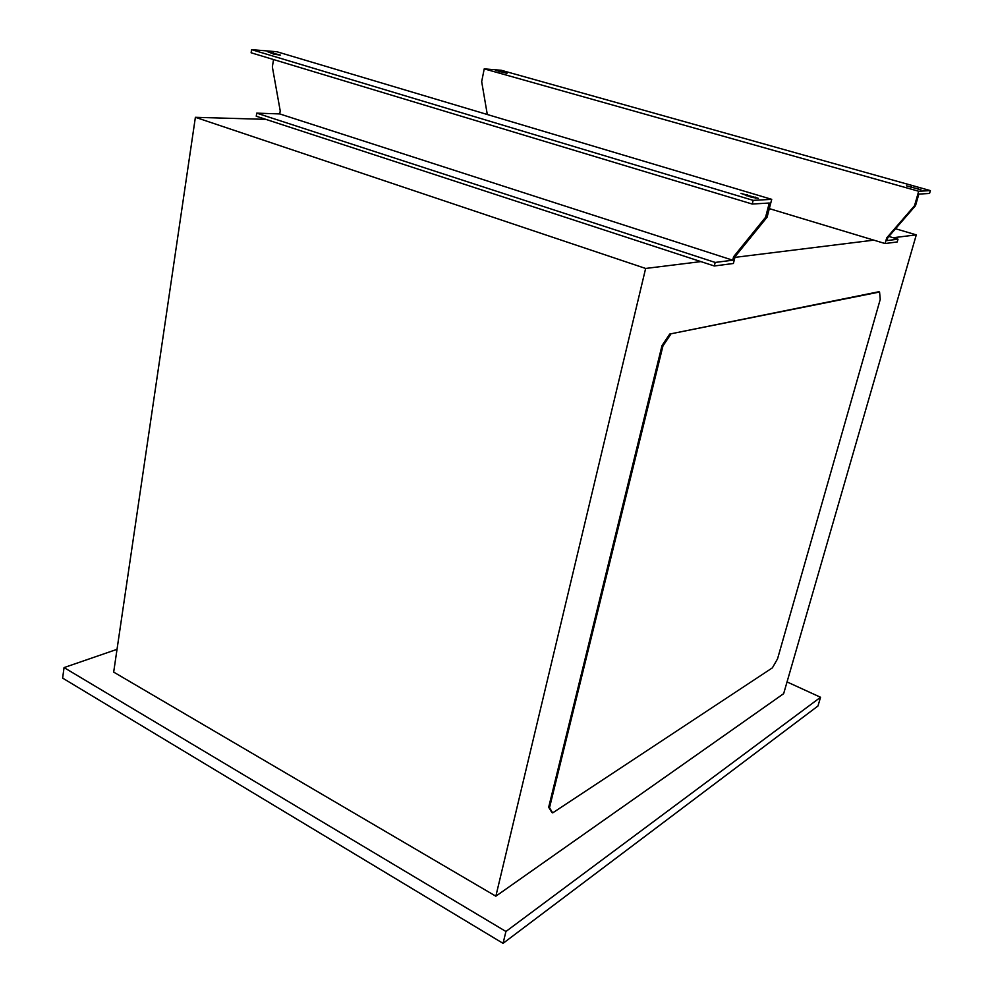 <?xml version="1.0" encoding="UTF-8"?>
<svg xmlns="http://www.w3.org/2000/svg" width="993" height="993" viewBox="0 0 993 993"><rect width="100%" height="100%" fill="white"/><g stroke="black" fill="none" stroke-linecap="round" stroke-linejoin="round"><path stroke-width="1.49" d="M906.535 185.852L920.958 189.775L906.535 185.852M267.564 51.661L273.77 54.118L280.547 55.161L267.564 51.661M740.989 193.399L751.651 197.309L758.391 198.327L740.989 193.399M495.693 70.379L506.964 73.345L495.693 70.379M771.722 199.345L753.153 200.375L251.601 49.65L276.886 51.735L771.722 199.345L767.092 217.182L735.155 256.542L733.393 263.48L714.302 265.987L700.897 261.606L645.636 268.458L495.842 896.195L783.651 693.66L916.291 234.869L895.537 228.738M916.291 234.869L893.191 237.737M885.098 243.546L886.712 237.886L914.528 205.725L915.521 205.65L887.73 237.761L886.935 240.591L898.007 239.176L897.213 241.957L885.098 243.546L873.815 240.145L734.944 257.373M878.793 291.756L669.741 334.045L661.996 345.589L548.67 807.272L551.86 812.435L552.679 812.882L772.393 667.842L777.544 658.843L880.245 299.389L879.562 292.004L878.793 291.756M915.521 205.65L918.848 194.094L929.547 193.449L930.379 190.606L918.686 191.252L484.224 68.865L481.679 81.637L487.302 114.505M753.153 200.375L752.21 204.037L769.277 203.019L765.566 217.293L733.604 256.728L732.722 260.203L279.728 113.922L256.728 113.14L256.244 116.218L265.851 119.359L195.385 117.311L113.674 672.1L495.842 896.195M752.21 204.037L251.117 52.778L251.601 49.65M930.379 190.606L501.304 70.28L484.224 68.865M873.815 240.145L769.314 208.617M645.636 268.458L195.385 117.311M700.897 261.606L265.851 119.359M117.025 649.335L64.061 667.594L62.621 678.107L503.054 943.35L817.971 705.986L820.553 697.272L505.934 931.484L64.061 667.594M820.553 697.272L787.039 681.93M505.934 931.484L503.054 943.35M273.534 59.543L272.355 66.891L280.225 110.893L279.728 113.922M714.302 265.987L715.196 262.437L256.728 113.14M715.196 262.437L732.722 260.203M767.092 217.182L765.566 217.293M918.686 191.252L914.528 205.725M898.007 239.176L888.872 236.446M887.73 237.761L886.712 237.886M735.155 256.542L733.604 256.728M879.562 292.004L669.741 334.045M670.685 334.38L662.952 345.936L661.996 345.589M662.952 345.936L549.501 807.731L548.67 807.272M549.501 807.731L552.679 812.882M500.211 71.285L500.062 71.98M747.257 194.566L746.922 195.882M755.425 198.203L755.71 197.098M273.261 52.778L273.075 53.907M279.12 55.198L279.219 54.553M911.363 186.783L911.14 187.565M918.252 189.489L918.451 188.769"/></g></svg>

